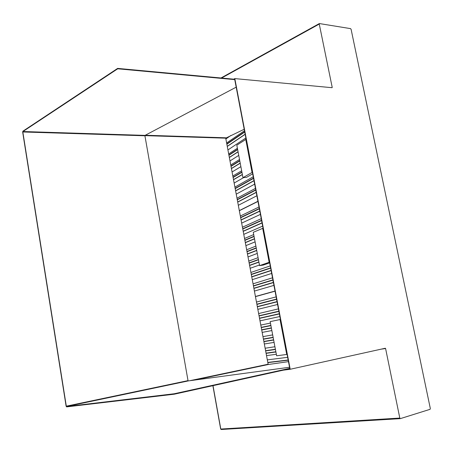 <?xml version="1.0" encoding="UTF-8"?>
<svg xmlns="http://www.w3.org/2000/svg" width="453" height="453" viewBox="0 0 453 453"><rect width="100%" height="100%" fill="white"/><g stroke="black" fill="none" stroke-linecap="round" stroke-linejoin="round"><path stroke-width="0.68" d="M275.022 291.041L255.43 296.494M275.028 291.075L255.435 296.522M239.337 210.719L257.955 201.432M253.912 288.414L273.414 282.598M253.878 288.227L273.38 282.4M253.425 285.803L272.893 279.869M253.465 286.036L272.944 280.118M251.755 276.93L271.126 270.594M251.721 276.749L271.092 270.407M251.268 274.325L270.611 267.876M251.313 274.569L270.656 268.125M249.575 265.305L258.895 261.981M249.609 265.481L258.929 262.162M249.122 262.887L258.425 259.512M249.167 263.131L258.476 259.762M247.434 253.901L256.692 250.333M247.468 254.071L256.726 250.503M246.987 251.483L256.222 247.865M247.032 251.732L256.273 248.119M245.305 242.531L254.495 238.714M245.333 242.695L254.529 238.884M244.852 240.118L254.031 236.251M244.897 240.373L254.076 236.511M243.21 231.358L262.061 222.984M243.176 231.2L262.027 222.819M242.729 228.788L261.545 220.3M242.774 229.048L261.596 220.571M241.087 220.056L259.812 211.183M241.058 219.903L259.779 211.024M240.605 217.497L259.303 208.51M240.656 217.757L259.354 208.782M240.333 216.024L259.008 206.97M253.051 283.827L272.502 277.808M273.946 285.373L254.41 291.069M250.917 272.434L270.231 265.9M252.27 279.654L271.67 273.442M248.782 261.081L258.08 257.666M248.006 256.936L257.276 253.431M246.659 249.762L255.894 246.104M245.883 245.628L255.096 241.879M244.546 238.482L253.714 234.575M269.654 262.865L263.114 265.124L259.58 265.617L253.284 232.304L263.051 228.204M250.135 268.278L259.467 265.022M242.434 227.23L261.239 218.674M243.771 234.36L262.655 226.121M241.664 223.125L260.418 214.388M262.678 228.25L269.161 262.287L269.535 262.236M269.161 262.287L259.58 265.617M257.944 201.381L239.326 210.673M257.927 201.291L239.309 210.588M237.695 201.97L256.211 192.299M237.723 202.117L256.239 192.446M237.293 199.835L255.786 190.067M237.242 199.569L255.735 189.79M235.594 190.77L253.986 180.605M235.622 190.906L254.014 180.747M235.192 188.641L253.561 178.38M235.141 188.369L253.504 178.097M233.499 179.603L242.349 174.439M233.522 179.733L242.372 174.575M233.052 177.208L241.885 171.993M233.102 177.485L241.936 172.276M231.409 168.471L240.198 163.074M231.432 168.601L240.226 163.205M230.962 166.075L239.739 160.628M231.013 166.359L239.79 160.917M229.331 157.378L238.057 151.744M229.354 157.497L238.08 151.868M228.878 154.983L237.599 149.303M228.935 155.271L237.649 149.592M227.253 146.319L245.147 134.213M227.276 146.432L245.169 134.331M226.862 144.218L244.728 132.021M226.806 143.929L244.671 131.715M236.993 198.221L255.469 188.386M256.874 195.764L238.318 205.294M234.909 187.106L253.255 176.778M236.228 194.15L254.66 184.133M232.825 176.024L241.659 170.781M232.066 171.976L240.877 166.653M230.753 164.971L239.524 159.501M229.999 160.94L238.742 155.385M228.686 153.958L237.4 148.256M252.689 173.816L246.483 177.361L242.961 177.672L236.817 145.181L246.104 139.241M234.144 183.046L243.606 177.616M226.63 142.984L244.484 130.73M227.933 149.937L245.866 137.989M225.877 138.975L230.962 135.424M245.73 139.269L252.049 172.451L252.423 172.417M252.049 172.451L242.961 177.672M255.452 296.63L275.05 291.188M267.797 362.423L288.159 359.993M267.836 362.627L288.199 360.203M266.053 353.13L275.86 351.749M266.098 353.357L275.905 351.975M265.594 350.696L275.39 349.257M265.634 350.905L275.43 349.473M263.861 341.443L273.601 339.795M263.901 341.658L273.64 340.016M263.403 339.008L273.131 337.309M263.442 339.223L273.17 337.53M261.675 329.79L271.353 327.887M261.715 329.999L271.392 328.102M261.217 327.36L270.883 325.401M261.262 327.576L270.922 325.628M259.535 318.38L279.382 313.929M259.495 318.176L279.342 313.714M259.042 315.752L278.861 311.177M259.082 315.973L278.901 311.409M256.868 304.178L276.557 299.076M256.913 304.405L276.602 299.314M257.361 306.8L277.077 301.817M257.327 306.602L277.038 301.613M267.315 359.875L287.649 357.326M265.135 348.238L274.914 346.743M264.337 343.986L274.093 342.4M262.961 336.636L272.672 334.886M262.162 332.4L271.857 330.554M260.792 325.073L270.441 323.068M266.517 355.611L276.341 354.28M258.629 313.55L278.419 308.878M259.999 320.854L279.875 316.511M257.836 309.342L277.581 304.478M256.472 302.06L276.132 296.868M286.715 354.467L276.624 355.798L270.169 321.636L280.062 319.541L286.715 354.467L287.094 354.399M280.062 319.541L280.441 319.473M233.759 79.179L234.818 78.601L290.203 369.269L283.148 370.197M234.371 79.235L234.643 79.088L234.745 79.615L289.824 368.731L287.587 369.223M213.012 385.656L220.792 429.042L399.806 418.068L400.288 418.646L430.073 409.319L430.327 408.527L351.098 29.298L350.565 28.63L319.365 23.556L319.263 24.054L221.574 78.046M331.658 87.661L332.213 87.401L319.263 24.054M332.213 87.401L332.06 87.701L234.818 78.601M290.203 369.269L385.31 348.238L385.594 348.533L381.109 349.172M399.806 418.068L385.594 348.533M244.201 129.252L225.724 138.171L268.136 364.223L268.397 364.489L288.47 361.636M234.677 79.264L117.638 68.397L22.888 131.189L22.667 132.078L66.121 406.199L66.608 406.885L174.263 394.201L174.19 393.765L289.75 368.346M234.745 79.615L117.706 68.794L117.638 68.397M289.824 368.731L174.263 394.201M236.183 87.163L145.051 135.385L144.92 135.781L188.023 380.622L188.278 380.916L289.541 367.258M174.19 393.765L66.546 406.517L66.308 406.177L22.831 131.97L22.939 131.523L117.706 68.794M400.242 418.64L221.223 429.501L220.662 429.036L212.887 385.684M145.311 135.243L225.86 137.803M268.397 364.489L194.309 380.107M189.699 380.724L268.136 364.223M225.724 138.171L144.915 135.634M220.662 429.019L221.223 429.501L400.288 418.646M66.546 406.517L188.278 380.916M22.831 131.97L144.92 135.781M188.023 380.622L66.308 406.177M145.051 135.385L22.939 131.523M220.973 77.99L319.365 23.556"/></g></svg>
